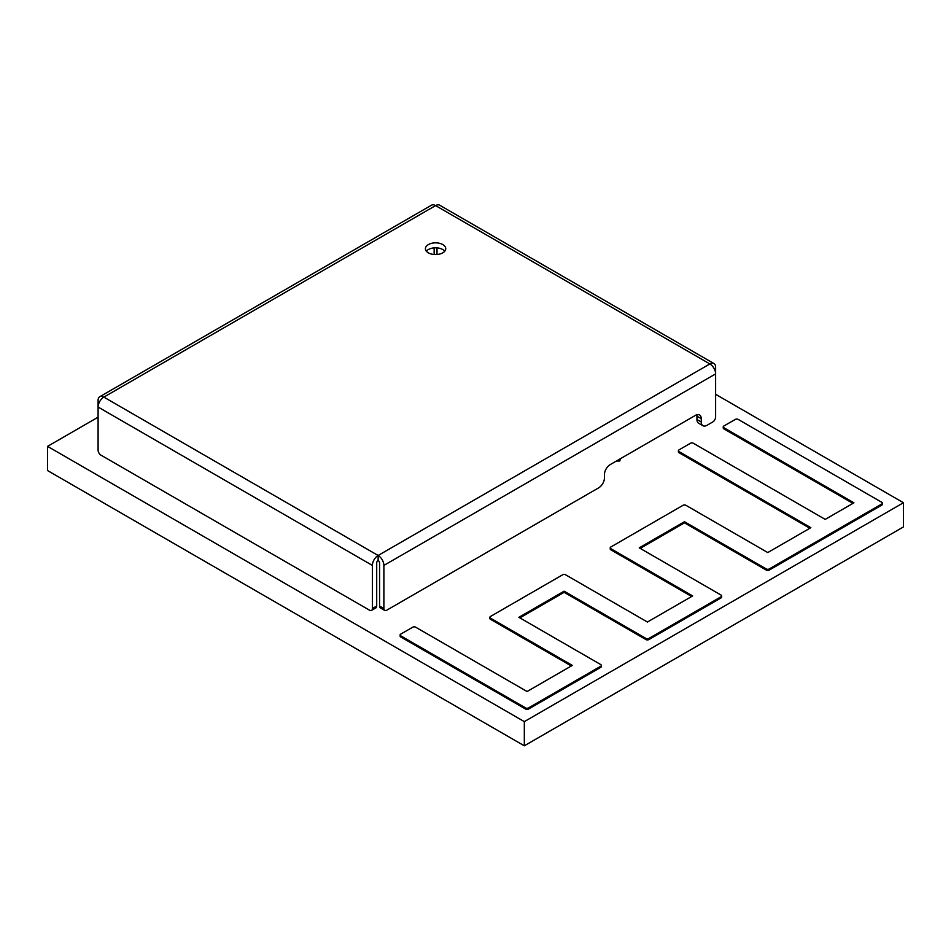 <?xml version="1.0" encoding="UTF-8"?>
<svg xmlns="http://www.w3.org/2000/svg" width="951" height="951" viewBox="0 0 951 951"><rect width="100%" height="100%" fill="white"/><g stroke="black" fill="none" stroke-linecap="round" stroke-linejoin="round"><path stroke-width="1.43" d="M400.728 635.815A2.068 1.189 180 0 1 400.121 634.971A2.068 1.189 180 0 1 400.728 634.127L412.746 627.184A2.068 1.189 180 0 1 415.658 627.184L527.08 691.52L572.312 665.403L490.478 618.15A2.068 1.189 180 0 1 489.872 617.306A2.068 1.189 180 0 1 490.478 616.462L562.671 574.784A2.068 1.189 180 0 1 565.583 574.784L647.417 622.037L692.661 595.92L610.827 548.668A2.068 1.189 180 0 1 610.221 547.835A2.068 1.189 180 0 1 610.827 546.991L683.008 505.314A2.068 1.189 180 0 1 685.933 505.314L767.766 552.555L810.846 527.686L679.002 451.57A2.068 1.189 180 0 1 678.396 450.726A2.068 1.189 180 0 1 679.002 449.882L690.438 443.273A2.068 1.189 180 0 1 693.362 443.273L825.206 519.389L853.927 502.806L723.842 427.7A2.068 1.189 180 0 1 723.236 426.868A2.068 1.189 180 0 1 723.842 426.024L735.289 419.415A2.068 1.189 180 0 1 738.202 419.415L881.767 502.294A2.068 1.189 180 0 1 882.373 503.138A2.068 1.189 180 0 1 881.767 503.982L769.216 568.96A2.068 1.189 180 0 1 766.304 568.96L684.47 521.719L639.238 547.835L721.072 595.076A2.068 1.189 180 0 1 721.666 595.92A2.068 1.189 180 0 1 721.072 596.764L648.879 638.442A2.068 1.189 180 0 1 645.955 638.442L564.133 591.189L518.889 617.306L600.723 664.559A2.068 1.189 180 0 1 601.329 665.403A2.068 1.189 180 0 1 600.723 666.235L528.53 707.924A2.068 1.189 180 0 1 525.618 707.924L400.728 635.815L400.728 636.944A2.068 1.189 180 0 1 400.121 636.112L400.121 634.971M571.325 665.962L490.478 619.291A2.068 1.189 180 0 1 489.872 618.447L489.872 617.306M691.674 596.491L610.827 549.809A2.068 1.189 180 0 1 610.221 548.965L610.221 547.835M809.86 528.257L679.002 452.7A2.068 1.189 180 0 1 678.396 451.856L678.396 450.726M852.94 503.376L723.842 428.842A2.068 1.189 180 0 1 723.236 427.998L723.236 426.868M882.373 503.138L882.373 504.28A2.068 1.189 180 0 1 881.767 505.124L769.216 570.101A2.068 1.189 180 0 1 766.304 570.101L684.47 522.848L640.213 548.394M721.666 595.92L721.666 597.062A2.068 1.189 180 0 1 721.072 597.894L648.879 639.571A2.068 1.189 180 0 1 645.955 639.571L564.133 592.33L519.876 617.877M601.329 665.403L601.329 666.532A2.068 1.189 180 0 1 600.723 667.376L528.53 709.054A2.068 1.189 180 0 1 525.618 709.054L400.728 636.944M684.47 521.719L684.47 522.848M564.133 591.189L564.133 592.33M620.254 458.798L619.85 460.985L616.474 460.985M98.096 417.18L47.55 446.364L524.322 721.619L903.45 502.734L715.616 394.296M47.55 446.364L47.55 470.555L524.322 745.81L903.45 526.925L903.45 502.734M524.322 721.619L524.322 745.81M442.762 252.847A10.152 5.861 0 0 0 445.734 248.698A10.152 5.861 0 0 0 439.469 243.29A10.152 5.861 0 0 0 428.402 244.562A10.152 5.861 0 0 0 425.418 248.698A10.152 5.861 0 0 0 431.695 254.119A10.152 5.861 0 0 0 442.762 252.847M444.771 251.195A10.152 5.861 0 0 0 428.402 249.531A10.152 5.861 0 0 0 426.381 251.195M384.715 610.399L380.412 607.915A4.066 2.342 -60 0 1 379.568 606.049L383.883 608.533A4.066 2.342 120 0 0 384.715 610.399A4.066 2.342 120 0 0 386.748 610.197L598.714 487.815A8.119 4.696 120 0 0 604.456 477.866L604.456 474.549A8.119 4.696 -60 0 1 610.209 464.599L695.502 415.349A8.119 4.696 -60 0 1 699.567 414.957A8.119 4.696 -60 0 1 701.256 418.666L701.256 421.982A8.119 4.696 120 0 0 702.932 425.703A8.119 4.696 120 0 0 706.997 425.299L712.739 421.982A4.066 2.342 120 0 0 715.616 417.014L715.616 367.264A8.119 4.696 120 0 0 713.928 363.544A8.119 4.696 120 0 0 709.862 363.948A8.119 4.696 60 0 1 715.616 373.898L383.883 565.417A8.119 4.696 -120 0 0 378.129 555.479A8.119 4.696 120 0 0 372.388 565.417L98.096 407.064L98.096 400.43A8.119 4.696 -120 0 1 99.784 396.71L431.516 205.19A8.119 4.696 60 0 1 435.582 205.594A8.119 4.696 -60 0 1 439.635 205.19L713.928 363.544M379.568 606.049L379.568 562.933A2.033 1.177 -120 0 0 378.129 560.448L378.129 555.479L709.862 363.948L435.582 205.594L103.849 397.114A8.119 4.696 -60 0 0 98.096 407.064L98.096 450.18A4.066 2.342 -120 0 0 100.972 455.149L369.523 610.197A4.066 2.342 -120 0 0 371.544 610.399A4.066 2.342 -120 0 0 372.388 608.533L372.388 565.417M383.883 608.533L383.883 565.417M378.129 555.479L103.849 397.114A8.119 4.696 -120 0 0 99.784 396.71M434.143 247.878L434.143 254.511M372.388 608.533L376.703 606.049L376.703 562.933A2.033 1.177 120 0 1 378.129 560.448M376.703 606.049A4.066 2.342 60 0 1 375.859 607.915L371.544 610.399M702.932 425.703L698.628 423.219A8.119 4.696 -60 0 1 696.94 419.498L701.256 421.982M701.256 418.666L696.94 416.181L696.94 419.498M696.94 416.181A8.119 4.696 120 0 0 696.798 414.779M437.008 254.511L437.008 247.878M490.478 618.15L490.478 619.291M610.827 548.668L610.827 549.809M679.002 451.57L679.002 452.7M723.842 427.7L723.842 428.842M881.767 503.982L881.767 505.124M769.216 568.96L769.216 570.101M766.304 568.96L766.304 570.101M721.072 596.764L721.072 597.894M648.879 638.442L648.879 639.571M645.955 638.442L645.955 639.571M600.723 666.235L600.723 667.376M528.53 707.924L528.53 709.054M525.618 707.924L525.618 709.054M616.652 460.878L619.85 460.878L619.85 459.036M616.355 461.057L619.85 460.985"/></g></svg>

